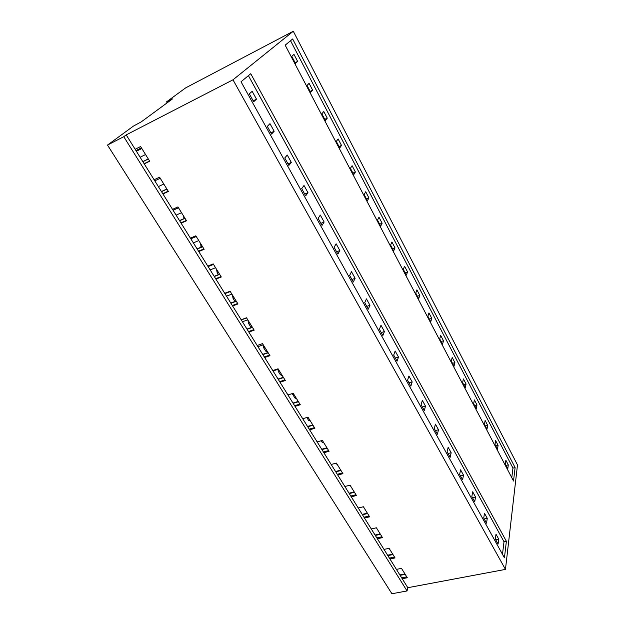 <?xml version="1.0" encoding="UTF-8"?>
<svg xmlns="http://www.w3.org/2000/svg" width="625" height="625" viewBox="0 0 625 625"><rect width="100%" height="100%" fill="white"/><g stroke="black" fill="none" stroke-linecap="round" stroke-linejoin="round"><path stroke-width="0.94" d="M141.234 121.883L133.5 126.055L107.508 145.07L391.914 593.75L407.047 590.945L407.805 587.695L505.453 569.398L517.492 464.961L293.289 31.25L185.672 87.867L166.555 101.852L172.555 98.859L141.234 121.883M399.859 574.914L404.938 573.922M387.609 555.211L392.711 554.156M375.062 535.039L380.195 533.906M362.211 514.375L367.367 513.172M349.039 493.203L354.227 491.922M335.547 471.508L340.758 470.141M321.711 449.258L326.945 447.813M307.523 426.445L312.781 424.914M292.969 403.047L298.25 401.414M278.031 379.031L283.336 377.305M262.703 354.375L268.023 352.547M246.961 329.062L252.305 327.125M230.789 303.055L236.148 301.008M214.164 276.328L219.547 274.172M197.078 248.852L202.484 246.57M179.508 220.602L184.93 218.187M161.43 191.531L166.867 188.984M142.82 161.609L148.273 158.922M506.383 541.289L504.43 557.828L241.023 81.773L250.742 73.719L506.383 541.289L504.008 541.773L248.422 75.641M515.109 467.57L513.516 481L285.18 45.172L292.648 38.977L515.109 467.57L512.953 468.086L290.547 40.719M142.875 161.703L148.328 159.016M144.125 163.711L149.578 161.031M144.25 163.906L149.695 161.227L140.609 146.539L135.156 149.281L154.117 179.766L159.555 177.164L168.375 191.438L162.945 193.969L172.523 209.375L177.953 206.914L186.523 220.773L181.109 223.172L190.414 238.141L195.828 235.812L204.156 249.281L198.758 251.555L207.805 266.109L213.195 263.898L221.297 277L215.914 279.141L224.719 293.297L230.086 291.211L237.969 303.945L232.602 305.977L241.172 319.75L246.516 317.781L254.18 330.172L248.844 332.086L257.18 345.492L262.508 343.625L269.969 355.688L264.648 357.5L272.758 370.547L278.07 368.789L285.336 380.531L280.031 382.242L287.938 394.953L293.227 393.289L300.297 404.734L295.023 406.344L302.719 418.727L307.984 417.156L314.875 428.305L309.625 429.828L317.133 441.891L322.367 440.414L329.086 451.281L323.859 452.711L331.18 464.477L336.391 463.086L342.945 473.68L337.742 475.031L344.875 486.5L350.062 485.195L356.453 495.523L351.273 496.797L358.234 507.984L363.398 506.758L369.633 516.836L364.477 518.023L371.273 528.945L376.414 527.797L382.492 537.633L377.367 538.75L383.992 549.406L389.109 548.328L395.047 557.93L389.945 558.977L396.414 569.383L401.508 568.375L407.305 577.75L402.227 578.727L407.805 587.695M135.961 150.578L141.414 147.844M256.492 99.172L253.688 101.75L249.32 93.844L252.172 91.32L256.492 99.172L253.18 100.82M297.633 61.398L295.469 63.383L291.773 56.32L293.969 54.383L297.633 61.398L295.102 62.68M293.289 31.25L232.984 79.812L126.203 134.891L123.773 136.688L107.508 145.07M511.789 477.695L512.953 468.086M377.523 220.102L378.984 217.211L382.125 223.219L380.688 226.141L377.523 220.102M368.922 197.938L365.711 191.781L364.141 194.531L367.383 200.727L368.922 197.938L366.453 198.953M407.562 271.938L404.57 266.219L403.32 269.359L406.328 275.109L407.562 271.938L405.125 272.812M395 247.875L393.664 250.93L390.578 245.039L391.938 242.016L395 247.875L392.547 248.797M321.867 113.789L325.367 120.484L327.266 118.148L323.789 111.5L321.867 113.789M312.648 90.148L310.617 92.312L307.023 85.438L309.078 83.32L312.648 90.148L310.125 91.375M355.391 172.023L353.734 174.664L350.406 168.312L352.094 165.703L355.391 172.023L352.906 173.086M336.32 141.406L339.734 147.93L341.508 145.43L338.125 138.945L336.32 141.406M473.648 403.688L476.258 408.68L476.984 404.914L474.391 399.938L473.648 403.688M462.602 382.586L463.422 378.93L466.078 384.016L465.273 387.695L462.602 382.586M495.008 444.477L495.602 440.57L498.086 445.328L497.5 449.25L495.008 444.477M487.656 425.344L485.117 420.484L484.445 424.312L487 429.195L487.656 425.344L485.313 425.969M431.797 318.359L430.75 321.75L427.875 316.273L428.945 312.906L431.797 318.359L429.391 319.156M419.82 295.422L416.906 289.836L415.742 293.102L418.687 298.711L419.82 295.422L417.398 296.258M454.914 362.633L452.195 357.43L451.297 361L454.031 366.227L454.914 362.633L452.531 363.352M439.727 338.898L440.703 335.43L443.484 340.75L442.523 344.25L439.727 338.898M505.328 464.203L505.859 460.219L508.289 464.875L507.773 468.867L505.328 464.203M502.484 554.32L504.008 541.773M349.641 275.398L351.492 271.719L355.117 278.305L353.297 282.016L349.641 275.398M339.844 250.563L336.117 243.789L334.117 247.305L337.883 254.117L339.844 250.563L336.609 251.812M384.422 331.523L380.992 325.289L379.406 329.266L382.867 335.531L384.422 331.523L381.242 332.586M369.977 305.281L368.289 309.148L364.727 302.703L366.445 298.875L369.977 305.281L366.773 306.398M284.766 157.984L288.875 165.422L291.312 162.414L287.25 155.023L284.766 157.984M274.164 131.266L271.547 134.07L267.312 126.398L269.977 123.656L274.164 131.266L270.867 132.828M324.133 222.023L322.023 225.406L318.141 218.391L320.297 215.055L324.133 222.023L320.883 223.352M301.703 188.633L305.688 195.859L307.961 192.656L304.016 185.477L301.703 188.633M459.641 474.477L462.594 479.82L463.492 475.141L460.562 469.82L459.641 474.477M447.125 451.828L448.148 447.266L451.156 452.734L450.156 457.312L447.125 451.828M483.742 518.086L484.477 513.258L487.266 518.328L486.547 523.172L483.742 518.086M475.531 497L472.672 491.805L471.844 496.555L474.727 501.766L475.531 497L472.477 497.703M412.172 381.93L410.859 386.188L407.578 380.258L408.922 376.023L412.172 381.93L409.031 382.875M398.484 357.062L395.141 351L393.688 355.102L397.055 361.203L398.484 357.062L395.32 358.062M438.5 429.742L435.406 424.133L434.289 428.594L437.398 434.219L438.5 429.742L435.383 430.578M421.109 404.742L422.336 400.391L425.508 406.148L424.305 410.523L421.109 404.742M495.344 539.094L496 534.18L498.727 539.133L498.086 544.055L495.344 539.094M232.984 79.812L505.453 569.398M126.203 134.891L135.156 149.281M383.992 549.406L389.945 558.977M371.273 528.945L377.367 538.75M358.234 507.984L364.477 518.023M344.875 486.5L351.273 496.797M331.18 464.477L337.742 475.031M317.133 441.891L323.859 452.711M302.719 418.727L309.625 429.828M287.938 394.953L295.023 406.344M272.758 370.547L280.031 382.242M262.516 343.633L257.18 345.5L264.648 357.5M241.172 319.75L248.844 332.086M224.719 293.297L232.602 305.977M207.805 266.109L215.914 279.141M190.414 238.141L198.758 251.555M172.523 209.375L181.109 223.172M154.117 179.766L162.945 193.969M123.773 136.688L407.047 590.945M396.414 569.383L402.227 578.727M337.172 464.352L335.234 463.398M323.953 442.984L322.188 442.32L321.25 440.805M310.422 421.094L308.586 420.359L306.828 417.508M296.547 398.664L294.641 397.844L292.477 393.523M282.328 375.672L280.352 374.766L278.32 371.477L277.938 369.344M267.742 352.094L265.703 351.102L263.617 347.727L263.086 344.883M251.758 327.32L250.672 326.836L248.531 323.367L247.891 319.992M232.414 294.977L233.055 298.375L234.961 301.461M216.539 269.297L217.172 272.719L218.359 274.648M200.234 242.937L201.289 247.078M184 218.602L183.484 215.852M166.508 189.148L166.273 188.031M166.555 101.852L167.141 102.836M498.727 539.133L495.703 539.742M508.289 464.875L505.977 465.43M400.117 575.336L405.203 574.344M401.68 577.836L406.758 576.859M161.5 191.648L166.938 189.109M162.789 193.711L168.219 191.18M154.789 180.852L160.227 178.258M179.602 220.75L185.016 218.336M180.914 222.859L186.328 220.453M173.07 210.25L178.5 207.797M327.266 118.148L324.758 119.32M291.312 162.414L288.031 163.891M200.852 246.375L202.047 245.867M197.188 249.031L202.586 246.75M198.523 251.18L203.93 248.906M190.844 238.828L196.25 236.5M341.508 145.43L339.016 146.547M307.961 192.656L304.695 194.055M217.172 272.719L218.352 272.242M214.289 276.531L219.672 274.367M215.656 278.719L221.031 276.57M208.117 266.609L213.508 264.406M233.055 298.375L234.242 297.922M230.922 303.273L236.289 301.234M232.312 305.508L237.672 303.477M224.922 293.625L230.297 291.539M248.531 323.367L249.711 322.938M247.109 329.305L252.453 327.375M248.516 331.57L253.859 329.648M241.273 319.914L246.625 317.945M382.125 223.219L379.664 224.187M355.117 278.305L351.898 279.492M263.617 347.727L264.789 347.32M262.867 354.641L268.195 352.82M264.297 356.938L269.617 355.125M251.852 326.406L250.672 326.836M278.32 371.477L279.492 371.094M278.211 379.312L283.516 377.594M279.656 381.641L284.961 379.93M266.883 350.695L265.703 351.102M292.664 394.633L293.828 394.266M293.164 403.352L298.438 401.727M294.625 405.703L299.898 404.086M281.531 374.383L280.352 374.766M307.727 426.773L312.984 425.234M309.203 429.148L314.453 427.625M295.812 397.484L294.641 397.844M321.922 449.602L327.156 448.156M323.414 452L328.648 450.562M443.484 340.75L441.094 341.516M425.508 406.148L422.375 407.039M309.75 420.016L308.586 420.359M335.766 471.859L340.977 470.5M337.273 474.281L342.477 472.93M323.344 442L322.188 442.32M349.273 493.578L354.453 492.297M350.789 496.016L355.969 494.742M466.078 384.016L463.703 384.703M451.156 452.734L448.062 453.523M336.617 463.461L335.461 463.766M362.445 514.758L367.602 513.555M363.977 517.219L369.133 516.023M476.984 404.914L474.633 405.562M463.492 475.141L460.422 475.891M375.305 535.438L380.438 534.305M376.844 537.914L381.977 536.789M387.859 555.625L392.969 554.562M389.406 558.109L394.516 557.062M498.086 445.328L495.758 445.914M487.266 518.328L484.234 518.977M145.555 154.539L140.109 157.242M141.844 148.531L136.391 151.273M141.445 147.883L136.383 151.25M163.797 184.031L158.359 186.602M181.531 212.703L176.109 215.133M198.773 240.586L193.367 242.891M215.555 267.703L210.164 269.891M231.875 294.102L226.508 296.172M247.773 319.805L242.422 321.766M263.25 344.828L257.922 346.688M278.328 369.211L273.023 370.969M295.891 397.602L294.883 397.914M309.891 420.242L309.055 420.492M323.547 442.32L322.859 442.516M336.859 463.852L336.32 463.992"/></g></svg>
